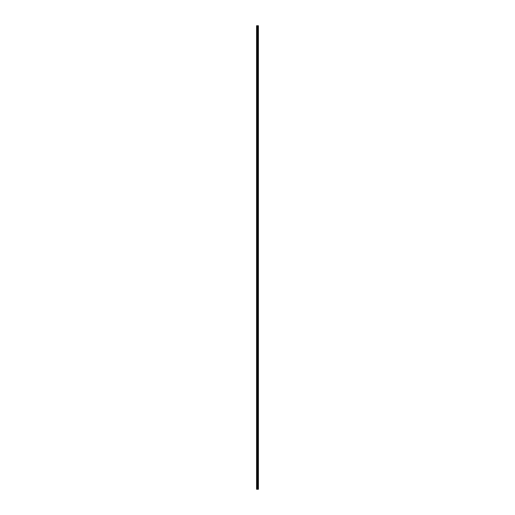 <?xml version="1.0" encoding="UTF-8"?>
<svg xmlns="http://www.w3.org/2000/svg" width="515" height="515" viewBox="0 0 515 515"><rect width="100%" height="100%" fill="white"/><g stroke="black" fill="none" stroke-linecap="round" stroke-linejoin="round"><path stroke-width="0.77" d="M258.221 25.75L258.388 489.25L258.408 25.75L258.421 489.25L258.221 25.75L256.579 25.75L256.579 489.25L256.702 25.75M256.702 489.25L258.221 489.25M257.809 489.25L257.809 25.75M258.189 489.25L258.189 25.75M257.989 489.25L257.989 25.75M257.957 489.25L257.957 25.75M257.803 489.25L257.803 25.75M257.712 489.25L257.712 25.75M257.629 489.25L257.629 25.75M257.519 489.25L257.519 25.75M257.436 489.25L257.436 25.75M257.23 489.25L257.23 25.75M257.101 489.25L257.101 25.75"/></g></svg>
